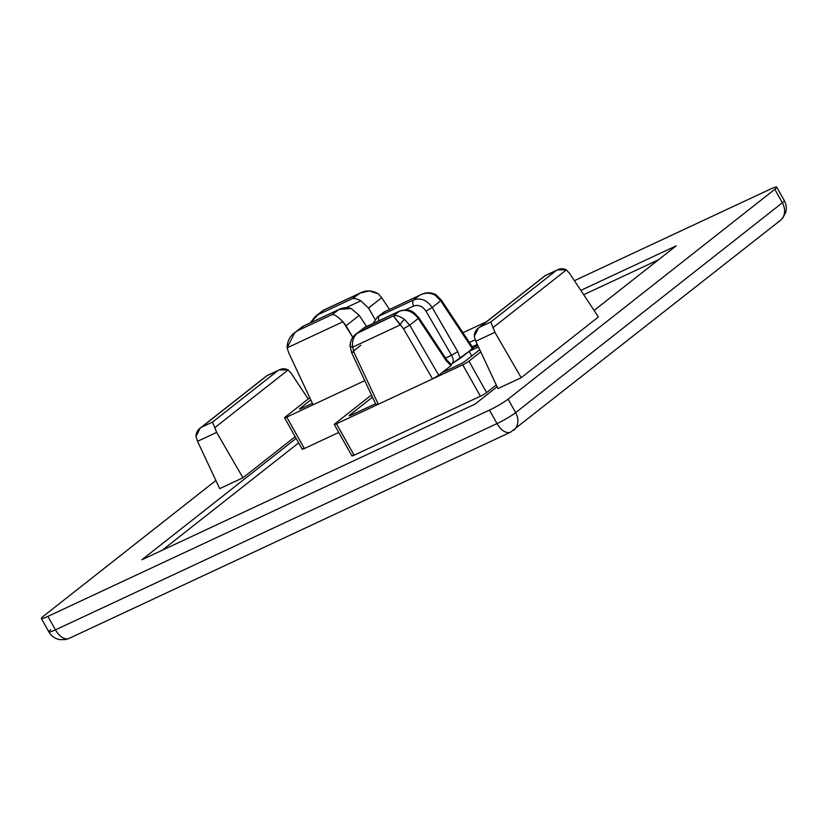 <?xml version="1.0" encoding="UTF-8"?>
<svg xmlns="http://www.w3.org/2000/svg" width="827" height="827" viewBox="0 0 827 827"><rect width="100%" height="100%" fill="white"/><g stroke="black" fill="none" stroke-linecap="round" stroke-linejoin="round"><path stroke-width="1.24" d="M200.175 428.148L201.488 427.239C197.911 429.316 196.092 432.376 196.03 436.429L197.529 441.318L219.703 488.633L197.529 441.318L196.03 436.429L200.175 428.148L266.811 375.716L279.257 369.907L288.116 369.958L214.782 427.673L288.116 369.958C284.798 368.191 281.387 368.418 277.882 370.641L212.508 422.09L214.782 427.673L212.508 422.09L277.882 370.641L266.873 375.789L277.882 370.641M288.116 369.958L291.393 373.577L308.202 398.976L291.393 373.577M201.488 427.239L266.873 375.789L201.488 427.239L212.508 422.09L201.488 427.239M381.692 297.679L389.393 309.319L381.692 297.679L368.511 308.047L375.138 319.48L368.511 308.047L381.692 297.679L378.384 293.895C371.726 289.863 364.976 289.936 358.132 294.102L352.312 298.681C354.163 298.123 357.006 298.836 360.841 300.811L368.511 308.047L360.841 300.811C357.006 298.836 354.163 298.123 352.312 298.681L318.075 314.673L310.208 322.912L315.273 316.524L318.075 314.673L352.312 298.681L360.024 293.12L369.359 290.908L378.384 293.895M346.213 307.654L360.841 300.811L346.213 307.654M360.024 293.12L323.305 310.27L358.132 294.102L323.895 310.094L318.075 314.673L322.912 310.507M287.134 347.836L288.613 352.56L313.092 404.785L364.738 380.658L313.092 404.785L288.613 352.56L287.134 347.836L342.978 321.744L287.134 347.836L294.712 332.702L297.834 330.604C290.804 334.449 287.238 340.186 287.134 347.836M352.829 337.416L342.978 321.744C337.778 316.576 334.149 314.198 332.072 314.611L297.834 330.604L332.072 314.611L339.101 309.422L351.093 308.492L359.228 315.356L366.599 326.489L359.228 315.356L346.058 325.724L352.829 337.416M339.101 309.422L303.106 326.231L337.892 310.032L303.654 326.024L297.834 330.604L302.362 326.686L294.712 332.702M569.648 273.52L598.407 316.958L569.648 273.52L566.371 269.902L569.648 273.52M557.532 269.829L566.371 269.902C563.053 268.134 559.641 268.362 556.137 270.584L490.752 322.023L493.037 327.606L566.371 269.902L493.037 327.606L494.918 332.32L521.196 377.712L598.407 316.958L521.196 377.712L494.918 332.32L475.783 341.262L497.957 388.566L475.783 341.262L494.918 332.32L490.752 322.023L556.137 270.584L545.117 275.732L556.137 270.584M557.512 269.84L545.065 275.66L479.743 327.172L545.117 275.732M385.227 311.365L379.417 315.945L413.655 299.943C420.798 297.565 426.98 300.077 432.19 307.479L425.988 311.117L451.542 355.279L445.567 358.07L451.542 355.279C453.578 358.99 453.754 361.761 452.08 363.591L460.225 358.36L457.755 351.63L451.542 355.279L425.988 311.117C422.556 306.155 418.462 304.46 413.707 306.042A5.179 2.926 -115 0 1 413.655 299.943A5.179 2.926 65 0 0 413.707 306.042C418.462 304.46 422.556 306.155 425.988 311.117L432.19 307.479C426.98 300.077 420.798 297.565 413.655 299.943L379.417 315.945L383.8 312.141L419.465 295.373C424.789 292.52 430.05 292.489 435.271 295.301A5.179 0.868 -57 0 1 436.129 294.867A5.179 0.868 123 0 0 435.271 295.301L440.688 300.79A5.179 0.631 -33.5 0 0 441.267 299.963M353.811 352.013L378.301 404.248L353.811 352.013L351.599 352.612L353.811 352.013L352.695 347.133L400.103 324.98L393.414 315.873C396.236 314.984 399.937 316.183 404.537 319.48L409.727 325.145L418.235 318.457L446.208 360.717A5.179 0.631 -33.5 0 0 446.787 359.9A5.179 0.631 146.5 0 1 446.208 360.717L450.953 365.658L446.208 360.717L418.235 318.457L409.727 325.145L438.744 375.262L451.211 365.451L451.501 364.025M363.074 328.453L364.996 327.285A5.179 2.926 -115 0 1 365.348 327.078A5.179 2.926 65 0 0 364.996 327.285L356.509 333.612C352.715 336.248 350.534 340.217 349.986 345.531A5.179 1.819 180 0 1 350.545 344.704M359.176 331.865L364.996 327.285L359.176 331.865C353.863 335.452 351.702 340.538 352.695 347.133A5.179 1.819 180 0 1 349.986 345.552A5.179 1.819 -0 0 0 352.695 347.133C351.702 340.538 353.863 335.452 359.176 331.865L393.414 315.873L356.406 333.695M360.789 345.293L353.429 351.082L360.789 345.293M70.016 637.813A15.537 8.777 -115 0 1 69.034 638.423A15.537 8.777 -115 0 1 55.44 629.864A15.537 1.675 150.7 0 1 48.907 631.942A15.537 1.675 150.7 0 1 50.84 629.771M508.098 399.162A15.537 1.675 150.7 0 1 489.46 410.109L497.017 423.589A15.537 1.675 -29.3 0 0 515.655 412.632L508.098 399.162L515.655 412.632L782.363 202.77L774.806 189.3L508.098 399.162L774.806 189.3A15.537 1.675 -29.3 0 0 770.206 189.207L574.393 280.684L770.206 189.207A15.537 1.675 150.7 0 1 776.739 187.129A15.537 1.675 150.7 0 1 774.806 189.3L782.363 202.77L515.655 412.632A15.537 12.715 51.8 0 1 513.65 430.278A15.537 12.715 -128.2 0 0 515.655 412.632A15.537 1.675 150.7 0 1 497.017 423.589L489.46 410.109L47.883 616.394A15.537 1.675 150.7 0 1 41.35 618.472A15.537 1.675 150.7 0 1 43.283 616.301L215.888 480.487L43.283 616.301A15.537 1.675 -29.3 0 0 47.883 616.394L55.44 629.864L47.883 616.394L489.46 410.109A15.537 1.675 -29.3 0 0 508.098 399.162M41.35 618.472L48.907 631.942A15.537 1.675 -29.3 0 0 55.44 629.864L497.017 423.589L55.44 629.864A15.537 8.777 65 0 0 69.034 638.423L510.61 432.139A15.537 8.777 -115 0 1 497.017 423.589A15.537 8.777 65 0 0 510.61 432.139L780.357 220.416A15.537 12.715 -128.2 0 0 782.363 202.77A15.537 1.675 -29.3 0 0 784.296 200.599A15.537 1.675 150.7 0 1 782.363 202.77A15.537 12.715 51.8 0 1 780.357 220.416A15.537 12.715 51.8 0 1 778.31 221.667M372.284 397.332L349.831 415.009L350.141 415.557L349.831 415.009L372.284 397.332A5.179 0.558 150.7 0 1 372.481 397.177A5.179 0.558 -29.3 0 0 372.284 397.332L373.928 400.258L372.284 397.332M351.361 415.04L375.561 403.731L351.361 415.04A5.179 0.558 150.7 0 1 349.831 415.009A5.179 0.558 -29.3 0 0 349.19 415.733A5.179 0.558 -29.3 0 0 351.361 415.04M451.211 365.451L438.744 375.262L432.542 378.911L462.748 364.8A5.179 0.558 -29.3 0 0 468.961 361.151L480.756 351.868L468.961 361.151L486.596 392.587L496.272 384.968L486.596 392.587A5.179 0.558 150.7 0 1 480.384 396.236L462.748 364.8L432.542 378.911L403.524 328.795L432.542 378.911L378.301 404.248L432.542 378.911L438.744 375.262L409.727 325.145L403.524 328.795L409.727 325.145L404.537 319.48A5.179 1.251 125.9 0 0 400.103 324.98L352.695 347.133M399.586 311.086A5.179 2.926 65 0 0 399.234 311.293C406.398 308.895 412.735 311.283 418.235 318.457A5.179 0.631 -33.5 0 0 418.813 317.64A5.179 0.631 146.5 0 1 418.235 318.457C412.735 311.283 406.398 308.895 399.234 311.293L393.414 315.873L399.234 311.293L364.996 327.285L399.234 311.293A5.179 2.926 -115 0 1 399.555 311.097L362.95 328.546M477.779 345.51L472.92 347.785L477.779 345.51M472.589 348.043L469.157 351.33L478.471 346.989L469.157 351.33L472.434 348.756L440.688 300.79L435.271 295.301C430.05 292.489 424.789 292.52 419.465 295.373L413.655 299.943L419.465 295.373M479.732 349.697L465.26 361.079A5.179 0.558 150.7 0 1 459.047 364.738L442.021 372.688L459.047 364.738A5.179 0.558 -29.3 0 0 465.26 361.079L479.732 349.697M413.707 306.042L405.447 309.898L413.707 306.042M377.091 317.423L379.417 315.945A5.179 2.926 65 0 0 378.911 320.742A5.179 2.926 -115 0 1 379.417 315.945L377.484 317.113M451.542 355.279L457.755 351.63L432.19 307.479L440.688 300.79L432.19 307.479L457.755 351.63L460.225 358.36L469.157 351.33L452.08 363.591M479.743 327.172L490.752 322.023L479.743 327.172C476.166 329.249 474.336 332.309 474.284 336.372L478.43 328.081L545.065 275.66M497.957 388.566L521.196 377.712L497.957 388.566M474.284 336.372L475.783 341.262M359.228 315.356L351.093 308.492C346.554 307.065 342.161 307.572 337.892 310.032L332.072 314.611C334.149 314.198 337.778 316.576 342.978 321.744L346.058 325.724L359.228 315.356M242.942 477.768L295.177 436.677L242.942 477.768L216.664 432.387L242.942 477.768L219.703 488.633L242.942 477.768M216.664 432.387L197.529 441.318L216.664 432.387L214.782 427.673M462.955 332.733L486.503 321.734L462.955 332.733M141.893 559.755L296.138 438.393L141.893 559.755L475.008 404.145L141.893 559.755M469.385 342.45L475.153 339.752L469.385 342.45M580.812 290.391L676.217 245.826L594.096 310.445L676.217 245.826L580.812 290.391M497.11 386.757L475.008 404.145L497.11 386.757M472.248 346.771L477.272 344.435L472.248 346.771M583.686 294.722L658.488 259.781L583.686 294.722M162.144 550.306L298.661 442.879L162.144 550.306M334.294 424.478L351.93 455.915A5.179 0.558 -29.3 0 0 354.111 455.222L336.465 423.786L378.301 404.248L336.465 423.786A5.179 0.558 150.7 0 1 334.294 424.478A5.179 0.558 150.7 0 1 334.935 423.755L368.625 397.249L334.935 423.755A5.179 0.558 -29.3 0 0 336.465 423.786L354.111 455.222L480.384 396.236L354.111 455.222A5.179 0.558 150.7 0 1 352.571 455.191M284.571 417.79L302.217 449.226A5.179 0.558 -29.3 0 0 304.388 448.523L286.752 417.097A5.179 0.558 150.7 0 1 284.571 417.79A5.179 0.558 150.7 0 1 285.222 417.066L309.784 397.735L285.222 417.066A5.179 0.558 -29.3 0 0 286.752 417.097L313.092 404.785L286.752 417.097L304.388 448.523L338.77 432.469L304.388 448.523A5.179 0.558 150.7 0 1 302.858 448.492M312.399 403.318L301.669 408.331A5.179 0.558 150.7 0 1 300.129 408.3L310.797 399.906L300.129 408.3A5.179 0.558 -29.3 0 0 299.488 409.024A5.179 0.558 -29.3 0 0 301.669 408.331L312.399 403.318M378.301 404.248C376.109 405.22 375.603 405.209 376.771 404.217C375.603 405.209 376.109 405.22 378.301 404.248M371.602 395.306A5.179 0.558 -29.3 0 0 368.625 397.249A5.179 0.558 150.7 0 1 371.602 395.306M468.961 361.151A5.179 0.558 150.7 0 1 462.748 364.8L480.384 396.236A5.179 0.558 -29.3 0 0 486.596 392.587L468.961 361.151M300.439 408.858L300.129 408.3L300.439 408.858M471.741 355.982L469.136 351.351L471.741 355.982M400.103 324.98A5.179 1.251 -54.1 0 1 404.537 319.48C399.937 316.183 396.236 314.984 393.414 315.873L403.524 328.795M376.12 404.93L351.599 352.612L352.281 351.982M472.434 348.756L473.085 348.033L441.277 299.974A5.179 0.631 146.5 0 1 440.688 300.79L472.434 348.756M420.85 294.629C420.674 295.053 427.466 290.143 436.118 294.857L441.277 299.974M451.294 364.138L451.635 364.045C451.563 364.748 449.95 363.373 446.787 359.9L418.813 317.64C413.862 312.689 411.474 307.737 399.555 311.097M351.599 352.612L349.986 345.531M48.907 631.942C51.367 636.108 54.954 638.671 59.668 639.622L65.509 639.581L69.034 638.423M383.8 312.141L377.36 317.206L373.101 323.45M315.273 316.524L322.923 310.507M776.739 187.129L784.296 200.599C786.363 204.424 786.818 208.414 785.65 212.591L782.735 218.08L780.357 220.416"/></g></svg>
